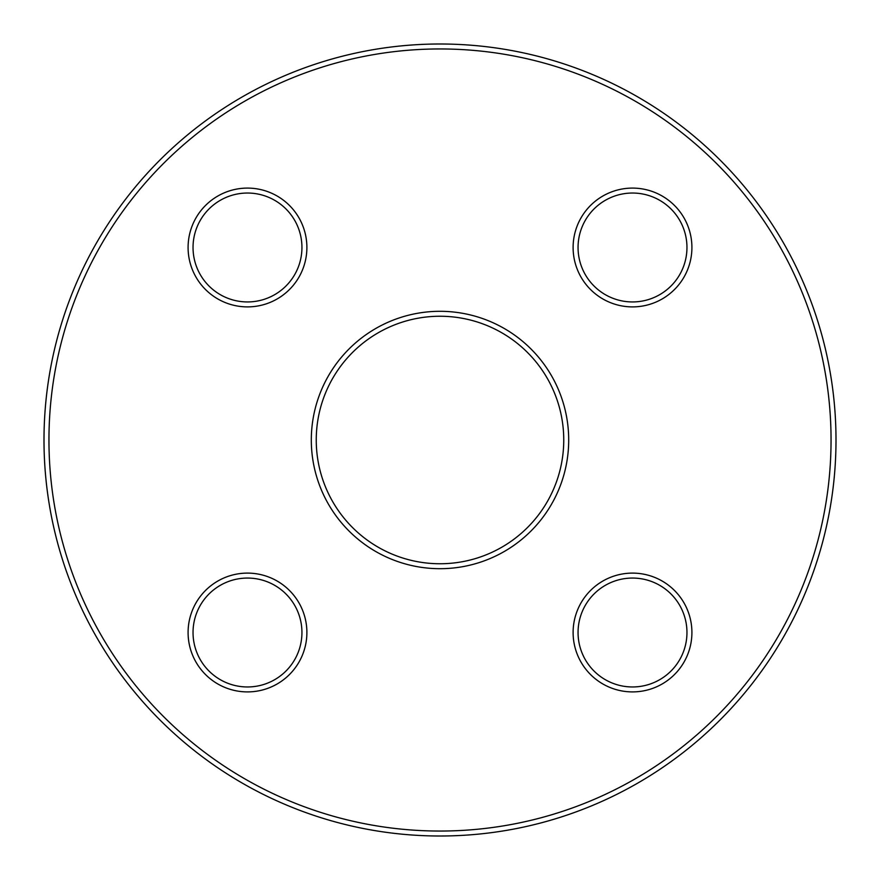 <?xml version="1.0" encoding="UTF-8"?>
<svg xmlns="http://www.w3.org/2000/svg" width="880" height="880" viewBox="0 0 880 880"><rect width="100%" height="100%" fill="white"/><g stroke="black" fill="none" stroke-linecap="round" stroke-linejoin="round"><path stroke-width="1.32" d="M836 440A396 396 0 0 1 242 782.947A396 396 0 0 1 242 97.053A396 396 0 0 1 836 440M563.75 440A123.75 123.75 0 0 0 378.125 332.827A123.75 123.75 0 0 0 378.125 547.173A123.75 123.75 0 0 0 563.75 440M831.05 440A391.05 391.05 0 0 0 244.475 101.343A391.05 391.05 0 0 0 244.475 778.657A391.05 391.05 0 0 0 831.05 440M568.7 440A128.7 128.7 0 0 1 375.65 551.452A128.7 128.7 0 0 1 375.65 328.548A128.7 128.7 0 0 1 568.7 440M691.911 247.489A59.4 59.4 0 0 1 602.811 298.936A59.4 59.4 0 0 1 602.811 196.053A59.4 59.4 0 0 1 691.911 247.489M306.889 247.489A59.4 59.4 0 0 1 217.789 298.936A59.4 59.4 0 0 1 217.789 196.053A59.4 59.4 0 0 1 306.889 247.489M306.889 632.511A59.4 59.4 0 0 1 217.789 683.947A59.4 59.4 0 0 1 217.789 581.064A59.4 59.4 0 0 1 306.889 632.511M691.911 632.511A59.4 59.4 0 0 1 602.811 683.947A59.4 59.4 0 0 1 602.811 581.064A59.4 59.4 0 0 1 691.911 632.511M686.961 632.511A54.45 54.45 0 0 0 605.286 585.354A54.45 54.45 0 0 0 605.286 679.668A54.45 54.45 0 0 0 686.961 632.511M686.961 247.489A54.45 54.45 0 0 0 605.286 200.332A54.45 54.45 0 0 0 605.286 294.646A54.45 54.45 0 0 0 686.961 247.489M301.939 247.489A54.45 54.45 0 0 0 220.264 200.332A54.45 54.45 0 0 0 220.264 294.646A54.45 54.45 0 0 0 301.939 247.489M301.939 632.511A54.45 54.45 0 0 0 220.264 585.354A54.45 54.45 0 0 0 220.264 679.668A54.45 54.45 0 0 0 301.939 632.511"/></g></svg>
